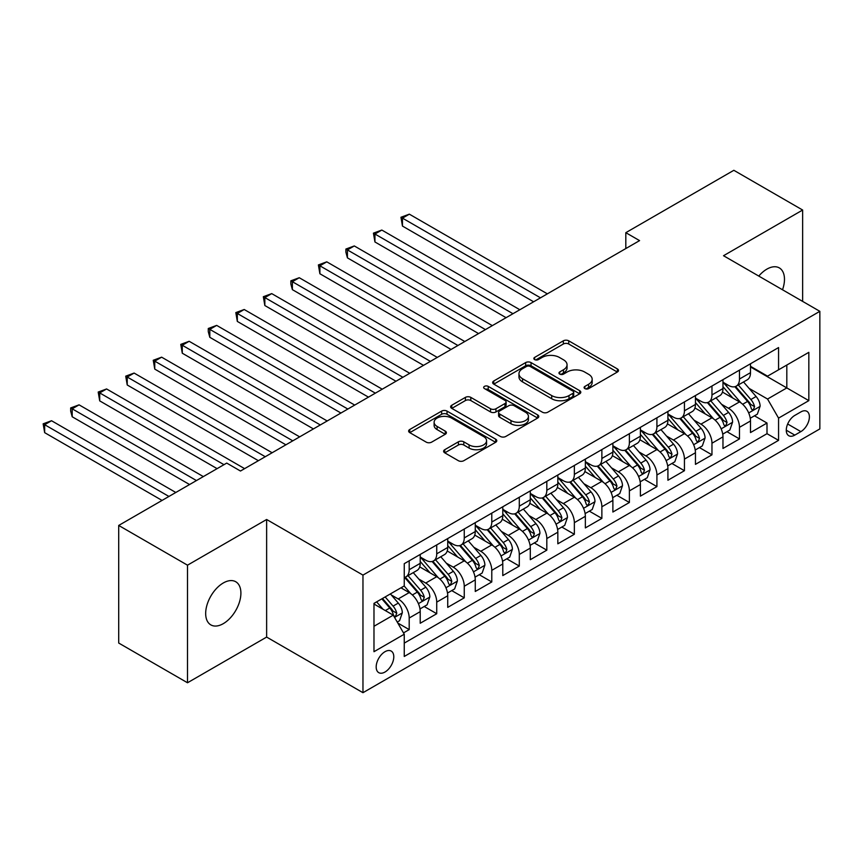 <?xml version="1.0" encoding="UTF-8"?>
<svg xmlns="http://www.w3.org/2000/svg" width="863" height="863" viewBox="0 0 863 863"><rect width="100%" height="100%" fill="white"/><g stroke="black" fill="none" stroke-linecap="round" stroke-linejoin="round"><path stroke-width="1.29" d="M584.877 388.598A2.675 1.543 0 0 0 588.663 388.598L617.369 372.029A3.819 2.201 0 0 0 618.491 370.475A3.819 2.201 0 0 0 617.369 368.911L568.739 340.831A3.819 2.201 0 0 0 563.334 340.831L534.629 357.411A2.675 1.543 0 0 0 533.852 358.501A2.675 1.543 0 0 0 534.629 359.591A2.675 1.543 0 0 0 538.415 359.591L542.126 357.444A12.222 7.055 0 0 1 559.418 357.444L563.474 359.785A12.222 7.055 0 0 1 567.056 364.779A12.222 7.055 0 0 1 563.474 369.763L559.753 371.91A2.675 1.543 0 0 0 558.976 372.999A2.675 1.543 0 0 0 559.753 374.1A2.675 1.543 0 0 0 563.539 374.1L567.25 371.953A12.222 7.055 0 0 1 584.542 371.953L588.598 374.294A12.222 7.055 0 0 1 592.18 379.278A12.222 7.055 0 0 1 588.598 384.272L584.877 386.419A2.675 1.543 0 0 0 584.1 387.509A2.675 1.543 0 0 0 584.877 388.598L584.877 386.419M223.29 623.658A24.908 14.38 120 0 0 239.558 601.705A24.908 14.38 120 0 0 235.739 581.738A24.908 14.38 120 0 0 223.29 582.978A24.908 14.38 120 0 0 207.012 604.931A24.908 14.38 120 0 0 210.831 624.888A24.908 14.38 120 0 0 223.29 623.658M782.514 289.774A24.908 14.38 120 0 0 779.321 267.908A24.908 14.38 120 0 0 766.873 269.137A24.908 14.38 120 0 0 758.782 276.074M384.984 672.04A12.46 7.195 120 0 0 393.118 661.069A12.46 7.195 120 0 0 391.209 651.08A12.46 7.195 120 0 0 384.984 651.705A12.46 7.195 120 0 0 376.851 662.676A12.46 7.195 120 0 0 378.76 672.655A12.46 7.195 120 0 0 384.984 672.04M444.736 449.709A3.819 2.201 0 0 0 443.614 451.263A3.819 2.201 0 0 0 444.736 452.827L458.382 460.702A3.819 2.201 0 0 0 463.787 460.702L495.664 442.298A3.819 2.201 0 0 0 496.775 440.734A3.819 2.201 0 0 0 495.664 439.181L447.034 411.101A3.819 2.201 0 0 0 441.629 411.101L409.752 429.504A3.819 2.201 0 0 0 408.631 431.069A3.819 2.201 0 0 0 409.752 432.622L426.236 442.136A3.819 2.201 0 0 0 431.629 442.136L445.276 434.262A3.819 2.201 0 0 0 446.398 432.708A3.819 2.201 0 0 0 445.276 431.144L437.11 426.43A10.216 5.901 0 0 1 434.111 422.255A10.216 5.901 0 0 1 440.421 416.797A10.216 5.901 0 0 1 451.554 418.08L483.571 436.559A10.216 5.901 0 0 1 486.57 440.734A10.216 5.901 0 0 1 480.26 446.193A10.216 5.901 0 0 1 469.116 444.909L463.787 441.824A3.819 2.201 0 0 0 458.382 441.824L444.736 449.709L444.736 452.827M266.635 519.494L187.508 565.179L118.706 525.448L118.706 643.043L187.508 682.762L266.635 637.077L362.967 692.698L362.967 575.103L266.635 519.494L266.635 637.077M802.644 301.403L802.644 210.033L723.518 255.718L819.85 311.327L362.967 575.103M802.644 210.033L733.841 170.302L625.815 232.676L625.815 248.566M118.706 525.448L226.732 463.086L240.486 471.025L639.569 240.615L625.815 232.676M542.396 412.19A3.819 2.201 0 0 0 547.8 412.19L579.677 393.787A3.819 2.201 0 0 0 580.799 392.234A3.819 2.201 0 0 0 579.677 390.669L531.047 362.589A3.819 2.201 0 0 0 525.653 362.589L493.765 380.993A3.819 2.201 0 0 0 492.654 382.557A3.819 2.201 0 0 0 493.765 384.121L542.396 412.19M485.524 389.181A2.675 1.543 0 0 1 488.231 389.558L488.231 386.376L537.671 414.92A3.819 2.201 0 0 1 538.792 416.484A3.819 2.201 0 0 1 537.671 418.037L505.794 436.451A3.819 2.201 0 0 1 500.389 436.451L451.759 408.372L451.759 405.254A3.819 2.201 0 0 0 450.637 406.807A3.819 2.201 0 0 0 451.759 408.372M451.759 405.254L465.405 397.379A3.819 2.201 0 0 1 470.81 397.379L490.529 408.76A3.819 2.201 0 0 0 495.934 408.76L504.984 403.539A3.819 2.201 0 0 0 506.096 401.975A3.819 2.201 0 0 0 504.984 400.421L484.445 388.566A2.675 1.543 0 0 1 483.668 387.476A2.675 1.543 0 0 1 485.319 386.041A2.675 1.543 0 0 1 488.231 386.376M403.496 632.913L409.202 629.612L397.789 623.021M391.284 594.952L398.199 598.944A15.566 8.986 60 0 1 409.202 618.016L420.216 611.651L420.216 623.259L436.732 613.722L424.208 606.495M418.814 579.062L425.718 583.054A15.566 8.986 60 0 1 436.732 602.126L447.735 595.761L447.735 607.369L464.251 597.832L451.727 590.605M446.333 563.172L453.248 567.164A15.566 8.986 60 0 1 464.251 586.236L475.265 579.871L475.265 591.479L491.781 581.942L479.256 574.715M473.852 547.282L480.767 551.274A15.566 8.986 60 0 1 491.781 570.346L502.784 563.981L502.784 575.589L519.299 566.052L506.775 558.825M501.381 531.392L508.285 535.384A15.566 8.986 60 0 1 519.299 554.456L530.303 548.091L530.303 559.699L546.818 550.163L534.294 542.935M528.9 515.502L535.815 519.494A15.566 8.986 60 0 1 546.818 538.566L557.832 532.201L557.832 543.809L574.348 534.273L561.824 527.045M556.43 499.612L563.334 503.604A15.566 8.986 60 0 1 574.348 522.676L585.351 516.311L585.351 527.919L601.867 518.383L589.343 511.155M583.949 483.722L590.864 487.714A15.566 8.986 60 0 1 601.867 506.775L612.881 500.421L612.881 512.029L629.386 502.493L616.872 495.265M611.468 467.832L618.383 471.824A15.566 8.986 60 0 1 629.386 490.885L640.4 484.531L640.4 496.139L656.916 486.603L644.391 479.375M638.998 451.942L645.902 455.934A15.566 8.986 60 0 1 656.916 474.995L667.919 468.641L667.919 480.249L684.435 470.713L671.91 463.485M666.516 436.052L673.431 440.044A15.566 8.986 60 0 1 684.435 459.105L695.449 452.751L695.449 464.359L711.964 454.823L699.44 447.584M694.035 420.162L700.95 424.154A15.566 8.986 60 0 1 711.964 443.215L722.967 436.861L722.967 448.469L739.483 438.933L739.483 427.325A15.566 8.986 -120 0 0 728.469 408.264L721.565 404.272M726.959 431.694L739.483 438.933M420.216 611.651A15.566 8.986 -120 0 0 409.202 592.59L400.95 587.822M447.735 595.761A15.566 8.986 -120 0 0 436.732 576.7L419.709 566.872M475.265 579.871A15.566 8.986 -120 0 0 464.251 560.81L447.228 550.982M502.784 563.981A15.566 8.986 -120 0 0 491.781 544.92L474.758 535.092M530.303 548.091A15.566 8.986 -120 0 0 519.299 529.03L502.277 519.202M557.832 532.201A15.566 8.986 -120 0 0 546.818 513.14L529.796 503.312M585.351 516.311A15.566 8.986 -120 0 0 574.348 497.25L557.325 487.422M612.881 500.421A15.566 8.986 -120 0 0 601.867 481.36L584.844 471.532M640.4 484.531A15.566 8.986 -120 0 0 629.386 465.47L612.374 455.642M667.919 468.641A15.566 8.986 -120 0 0 656.916 449.58L639.893 439.752M695.449 452.751A15.566 8.986 -120 0 0 684.435 433.69L667.412 423.862M722.967 436.861A15.566 8.986 -120 0 0 711.964 417.8L694.942 407.972M800.864 411.921L794.801 415.416A12.071 6.969 120 0 0 786.927 426.042A12.071 6.969 120 0 0 788.771 435.718A12.071 6.969 120 0 0 794.801 435.114L800.864 431.619A12.071 6.969 120 0 0 808.739 420.982A12.071 6.969 120 0 0 806.894 411.317A12.071 6.969 120 0 0 800.864 411.921M362.967 692.698L819.85 428.922L819.85 311.327M373.981 626.279L393.248 615.157L404.251 634.219L404.251 656.463L778.566 440.357L778.566 418.113L767.552 399.04L749.084 388.382M404.251 634.219L373.981 651.705L373.981 603.388L404.251 585.912L404.251 563.668L778.566 347.562L778.566 369.806L808.836 352.331L808.836 400.637L778.566 418.113M420.216 556.991L425.718 560.173A15.566 8.986 60 0 0 433.506 560.939L444.51 554.585A15.566 8.986 -120 0 0 447.735 547.455L447.735 538.555M447.735 541.101L453.248 544.283A15.566 8.986 60 0 0 461.025 545.049L472.039 538.695A15.566 8.986 -120 0 0 475.265 531.565L475.265 522.665M475.265 525.211L480.767 528.393A15.566 8.986 60 0 0 488.555 529.159L499.558 522.805A15.566 8.986 -120 0 0 502.784 515.675L502.784 506.775M502.784 509.321L508.285 512.503A15.566 8.986 60 0 0 516.074 513.269L527.088 506.915A15.566 8.986 -120 0 0 530.303 499.785L530.303 490.885M530.303 493.431L535.815 496.613A15.566 8.986 60 0 0 543.593 497.379L554.607 491.025A15.566 8.986 -120 0 0 557.832 483.895L557.832 474.995M557.832 477.541L563.334 480.723A15.566 8.986 60 0 0 571.123 481.489L582.126 475.135A15.566 8.986 -120 0 0 585.351 468.005L585.351 459.105M585.351 461.651L590.864 464.833A15.566 8.986 60 0 0 598.642 465.599L609.656 459.245A15.566 8.986 -120 0 0 612.881 452.115L612.881 443.215M612.881 445.761L618.383 448.943A15.566 8.986 60 0 0 626.171 449.709L637.174 443.355A15.566 8.986 -120 0 0 640.4 436.225L640.4 427.325M640.4 429.871L645.902 433.053A15.566 8.986 60 0 0 653.69 433.819L664.693 427.465A15.566 8.986 -120 0 0 667.919 420.335L667.919 411.435M667.919 413.981L673.431 417.163A15.566 8.986 60 0 0 681.209 417.929L692.223 411.575A15.566 8.986 -120 0 0 695.449 404.445L695.449 395.545M695.449 398.091L700.95 401.273A15.566 8.986 60 0 0 708.739 402.039L719.742 395.686A15.566 8.986 -120 0 0 722.967 388.555L722.967 379.655M404.251 643.118L767.002 433.69L767.002 423.043L750.497 432.568L750.497 420.971A15.566 8.986 -120 0 0 739.483 401.91L722.46 392.082M722.967 382.201L728.469 385.383A15.566 8.986 -120 0 0 736.258 386.149A15.566 8.986 -120 0 0 739.483 379.019L739.483 370.119M736.258 386.149L747.272 379.796A15.566 8.986 -120 0 0 750.497 372.665L750.497 363.765M409.202 560.81L409.202 569.709A15.566 8.986 60 0 1 405.977 576.829A15.566 8.986 60 0 1 404.251 577.466M405.977 576.829L416.991 570.475A15.566 8.986 -120 0 0 420.216 563.345L420.216 554.445M436.732 544.92L436.732 553.819A15.566 8.986 60 0 1 433.506 560.939M464.251 529.03L464.251 537.929A15.566 8.986 60 0 1 461.025 545.049M491.781 513.14L491.781 522.039A15.566 8.986 60 0 1 488.555 529.159M519.299 497.25L519.299 506.15A15.566 8.986 60 0 1 516.074 513.269M546.818 481.36L546.818 490.249A15.566 8.986 60 0 1 543.593 497.379M574.348 465.47L574.348 474.359A15.566 8.986 60 0 1 571.123 481.489M601.867 449.58L601.867 458.469A15.566 8.986 60 0 1 598.642 465.599M629.386 433.679L629.386 442.579A15.566 8.986 60 0 1 626.171 449.709M656.916 417.789L656.916 426.689A15.566 8.986 60 0 1 653.69 433.819M684.435 401.899L684.435 410.799A15.566 8.986 60 0 1 681.209 417.929M711.964 386.009L711.964 394.909A15.566 8.986 60 0 1 708.739 402.039M711.964 443.215L711.964 454.823M684.435 459.105L684.435 470.713M656.916 474.995L656.916 486.603M629.386 490.885L629.386 502.493M601.867 506.775L601.867 518.383M574.348 522.676L574.348 534.273M546.818 538.566L546.818 550.163M519.299 554.456L519.299 566.052M491.781 570.346L491.781 581.942M464.251 586.236L464.251 597.832M436.732 602.126L436.732 613.722M409.202 618.016L409.202 629.612M393.248 615.157L373.981 604.024M767.552 399.04L786.819 387.919L786.819 365.038L808.836 352.331M750.497 366.948L808.836 400.637M750.497 366.311L767.552 376.16L778.566 369.806M187.508 565.179L187.508 682.762M754.478 415.804L767.002 423.043M767.002 433.69L778.566 440.357M585.945 388.976L588.598 387.455A12.222 7.055 0 0 0 592.18 382.46L592.18 379.278M567.056 364.779L567.056 367.951A12.222 7.055 0 0 1 563.474 372.945L560.821 374.477M617.315 372.061L568.739 344.013A3.819 2.201 0 0 0 563.334 344.013L535.696 359.968M579.634 393.819L531.047 365.772A3.819 2.201 0 0 0 525.653 365.772L493.819 384.143M572.924 393.323A2.675 1.543 0 0 0 573.712 392.234A2.675 1.543 0 0 0 572.924 391.133L530.238 366.495A2.675 1.543 0 0 0 526.462 366.495L522.547 368.749A12.222 7.055 0 0 0 518.965 373.744A12.222 7.055 0 0 0 522.547 378.738L551.716 395.578A12.222 7.055 0 0 0 569.008 395.578L572.924 393.323L572.924 396.495A2.675 1.543 0 0 0 573.712 395.405L573.712 392.234M518.965 373.744L518.965 376.926A12.222 7.055 0 0 0 522.547 381.91L522.547 378.738M572.924 396.495L569.008 398.76A12.222 7.055 0 0 1 551.716 398.76L522.547 381.91M451.813 408.404L465.405 400.551L465.405 397.379M506.096 401.975L506.096 405.157A3.819 2.201 0 0 1 504.984 406.71L495.934 411.942A3.819 2.201 0 0 1 490.529 411.942L470.81 400.551A3.819 2.201 0 0 0 465.405 400.551M488.231 389.558L537.617 418.07M510.993 420.572A10.216 5.901 0 0 0 522.126 421.856A10.216 5.901 0 0 0 528.436 416.408A10.216 5.901 0 0 0 525.448 412.234L514.165 405.718A3.819 2.201 0 0 0 508.76 405.718L499.709 410.95A3.819 2.201 0 0 0 498.598 412.503A3.819 2.201 0 0 0 499.709 414.067L510.993 420.572L510.993 423.755A10.216 5.901 0 0 0 522.126 425.038A10.216 5.901 0 0 0 528.436 419.58L528.436 416.408M498.598 412.503L498.598 415.686A3.819 2.201 0 0 0 499.709 417.239L499.709 414.067M510.993 423.755L499.709 417.239M486.57 440.734L486.57 443.916A10.216 5.901 0 0 1 480.26 449.364A10.216 5.901 0 0 1 469.116 448.091L463.787 445.006A3.819 2.201 0 0 0 458.382 445.006L444.79 452.848M434.111 422.255L434.111 425.427A10.216 5.901 0 0 0 437.11 429.601L437.11 426.43M445.222 434.294L437.11 429.601M495.61 442.32L447.034 414.283A3.819 2.201 0 0 0 441.629 414.283L409.806 432.654M750.26 418.242L757.369 414.143L760.12 406.193A10.313 5.955 -120 0 0 756.107 396.505L743.528 381.953M741.015 402.913L726.096 385.642A29.774 17.195 -120 0 0 722.967 382.374M732.838 398.07L724.489 388.404A24.714 14.272 -120 0 0 722.967 386.743M547.369 293.851L409.342 214.164L402.46 218.134L402.46 226.074L533.614 301.791M734.855 386.71L747.574 401.435A10.313 5.955 60 0 1 751.252 408.544L752.007 409.763L753.399 409.569L754.553 406.635A10.313 5.955 -120 0 0 750.875 399.526L738.307 384.974M735.6 386.473L749.267 402.287A5.254 3.031 60 0 1 750.594 404.348L754.553 406.635M402.46 226.074L400.95 217.26L540.486 297.821M400.95 217.26L409.342 214.164M722.741 434.132L729.85 430.033L732.601 422.083A10.313 5.955 -120 0 0 728.588 412.395L716.01 397.843M713.485 418.803L698.577 401.532A29.774 17.195 -120 0 0 695.449 398.264M705.308 413.96L696.97 404.294A24.714 14.272 -120 0 0 695.449 402.633M519.85 309.741L381.824 230.054L374.941 234.024L374.941 241.974L506.085 317.681M707.336 402.6L720.055 417.325A10.313 5.955 60 0 1 723.733 424.434L724.478 425.653L725.869 425.459L727.034 422.525A10.313 5.955 -120 0 0 723.356 415.416L710.778 400.864M708.081 402.363L721.748 418.177A5.254 3.031 60 0 1 723.075 420.238L727.034 422.525M374.941 241.974L373.431 233.15L512.967 313.711M373.431 233.15L381.824 230.054M695.211 450.022L702.331 445.923L705.082 437.973A10.313 5.955 -120 0 0 701.058 428.285L688.491 413.733M685.966 434.693L671.058 417.422A29.774 17.195 -120 0 0 667.919 414.154M677.789 429.85L669.451 420.184A24.714 14.272 -120 0 0 667.919 418.523M492.32 325.631L354.294 245.944L347.422 249.914L347.422 257.864L478.566 333.571M679.807 418.49L692.525 433.215A10.313 5.955 60 0 1 696.204 440.324L696.959 441.543L698.35 441.349L699.505 438.415A10.313 5.955 -120 0 0 695.837 431.306L683.259 416.753M680.562 418.253L694.23 434.078A5.254 3.031 60 0 1 695.546 436.128L699.505 438.415M347.422 257.864L345.901 252.223L345.901 249.04L485.448 329.601M345.901 249.04L354.294 245.944M667.692 465.912L674.801 461.813L677.552 453.862A10.313 5.955 -120 0 0 673.539 444.175L660.961 429.623M658.447 450.583L643.528 433.312A29.774 17.195 -120 0 0 640.4 430.044M650.26 445.74L641.921 436.074A24.714 14.272 -120 0 0 640.4 434.423M464.801 341.521L326.775 261.834L319.893 265.804L319.893 273.754L451.036 349.461M652.288 434.38L665.006 449.105A10.313 5.955 60 0 1 668.685 456.214L669.429 457.433L670.831 457.239L671.986 454.305A10.313 5.955 -120 0 0 668.307 447.196L655.729 432.643M653.032 434.143L666.7 449.968A5.254 3.031 60 0 1 668.027 452.018L671.986 454.305M319.893 273.754L318.382 264.93L457.919 345.491M318.382 264.93L326.775 261.834M640.173 481.813L647.282 477.703L650.033 469.752A10.313 5.955 -120 0 0 646.02 460.065L633.442 445.513M630.918 466.473L616.009 449.202A29.774 17.195 -120 0 0 612.881 445.934M622.741 461.629L614.402 451.964A24.714 14.272 -120 0 0 612.881 450.313M437.282 357.411L299.256 277.724L292.374 281.694L292.374 289.644L423.517 365.362M624.758 450.27L637.487 464.995A10.313 5.955 60 0 1 641.155 472.104L641.91 473.323L643.302 473.129L644.467 470.195A10.313 5.955 -120 0 0 640.788 463.086L628.21 448.533M625.513 450.033L639.181 465.858A5.254 3.031 60 0 1 640.508 467.908L644.467 470.195M292.374 289.644L290.853 284.003L290.853 280.82L430.4 361.381M290.853 280.82L299.256 277.724M612.644 497.703L619.753 493.593L622.503 485.642A10.313 5.955 -120 0 0 618.491 475.966L605.912 461.403M603.399 482.363L588.48 465.092A29.774 17.195 -120 0 0 585.351 461.824M595.222 477.519L586.872 467.854A24.714 14.272 -120 0 0 585.351 466.203M409.752 373.301L271.726 293.614L264.844 297.584L264.844 305.534L395.998 381.252M597.239 466.16L609.958 480.885A10.313 5.955 60 0 1 613.636 487.994L614.391 489.213L615.783 489.019L616.937 486.085A10.313 5.955 -120 0 0 613.259 478.976L600.691 464.423M597.983 465.923L611.651 481.748A5.254 3.031 60 0 1 612.978 483.798L616.937 486.085M264.844 305.534L263.334 296.71L402.87 377.271M263.334 296.71L271.726 293.614M585.125 513.593L592.234 509.483L594.985 501.532A10.313 5.955 -120 0 0 590.972 491.856L578.393 477.293M575.869 498.253L560.961 480.982A29.774 17.195 -120 0 0 557.832 477.714M567.692 493.409L559.353 483.755A24.714 14.272 -120 0 0 557.832 482.093M382.233 389.191L244.207 309.504L237.325 313.474L237.325 321.424L368.469 397.142M569.72 482.05L582.439 496.775A10.313 5.955 60 0 1 586.117 503.884L586.862 505.103L588.253 504.909L589.418 501.975A10.313 5.955 -120 0 0 585.74 494.866L573.161 480.313M570.465 481.813L584.132 497.638A5.254 3.031 60 0 1 585.459 499.688L589.418 501.975M237.325 321.424L235.815 312.6L375.351 393.161M235.815 312.6L244.207 309.504M557.595 529.483L564.715 525.373L567.466 517.422A10.313 5.955 -120 0 0 563.442 507.746L550.874 493.183M548.35 514.143L533.442 496.872A29.774 17.195 -120 0 0 530.303 493.604M540.173 509.299L531.835 499.645A24.714 14.272 -120 0 0 530.303 497.983M354.715 405.081L216.678 325.394L209.806 329.364L209.806 337.314L340.95 413.032M542.191 497.94L554.909 512.665A10.313 5.955 60 0 1 558.588 519.774L559.343 520.993L560.734 520.799L561.899 517.865A10.313 5.955 -120 0 0 558.221 510.756L545.643 496.203M542.946 497.703L556.613 513.528A5.254 3.031 60 0 1 557.93 515.578L561.899 517.865M209.806 337.314L208.285 331.672L208.285 328.49L347.832 409.051M208.285 328.49L216.678 325.394M530.076 545.373L537.185 541.263L539.936 533.312A10.313 5.955 -120 0 0 535.923 523.636L523.345 509.073M520.831 530.033L505.912 512.762A29.774 17.195 -120 0 0 502.784 509.494M512.654 525.189L504.305 515.535A24.714 14.272 -120 0 0 502.784 513.873M327.185 420.971L189.159 341.284L182.276 345.254L182.276 353.204L313.42 428.922M514.672 513.83L527.39 528.555A10.313 5.955 60 0 1 531.069 535.664L531.824 536.883L533.215 536.689L534.37 533.755A10.313 5.955 -120 0 0 530.691 526.646L518.124 512.093M515.416 513.593L529.084 529.418A5.254 3.031 60 0 1 530.411 531.468L534.37 533.755M182.276 353.204L180.766 344.38L320.302 424.941M180.766 344.38L189.159 341.284M502.557 561.263L509.666 557.153L512.417 549.202A10.313 5.955 -120 0 0 508.404 539.526L495.826 524.963M493.302 545.923L478.393 528.652A29.774 17.195 -120 0 0 475.265 525.384M485.125 541.079L476.786 531.425A24.714 14.272 -120 0 0 475.265 529.763M299.666 436.861L161.64 357.174L154.757 361.144L154.757 369.094L285.901 444.812M487.153 529.72L499.871 544.445A10.313 5.955 60 0 1 503.55 551.554L504.294 552.773L505.686 552.579L506.851 549.645A10.313 5.955 -120 0 0 503.172 542.547L490.594 527.983M487.897 529.483L501.565 545.308A5.254 3.031 60 0 1 502.892 547.358L506.851 549.645M154.757 369.094L153.247 360.27L292.784 440.831M153.247 360.27L161.64 357.174M475.028 577.153L482.147 573.043L484.898 565.092A10.313 5.955 -120 0 0 480.874 555.416L468.307 540.853M465.783 561.813L450.864 544.542A29.774 17.195 -120 0 0 447.735 541.274M457.606 556.969L449.256 547.315A24.714 14.272 -120 0 0 447.735 545.653M272.136 452.751L134.11 373.064L127.228 377.034L127.228 384.984L258.382 460.702M459.623 545.61L472.341 560.335A10.313 5.955 60 0 1 476.02 567.444L476.775 568.663L478.167 568.469L479.321 565.535A10.313 5.955 -120 0 0 475.642 558.437L463.075 543.873M460.378 545.373L474.035 561.198A5.254 3.031 60 0 1 475.362 563.248L479.321 565.535M127.228 384.984L125.718 376.16L265.265 456.721M125.718 376.16L134.11 373.064M447.509 593.043L454.618 588.933L457.368 580.982A10.313 5.955 -120 0 0 453.355 571.306L440.777 556.743M438.264 577.703L423.345 560.432A29.774 17.195 -120 0 0 420.216 557.164M430.076 572.859L421.737 563.205A24.714 14.272 -120 0 0 420.216 561.543M244.617 468.641L106.591 388.954L99.709 392.924L99.709 400.874L217.098 468.641M432.104 561.5L444.823 576.225A10.313 5.955 60 0 1 448.501 583.334L449.245 584.553L450.648 584.359L451.802 581.425A10.313 5.955 -120 0 0 448.124 574.327L435.545 559.763M432.848 561.263L446.516 577.088A5.254 3.031 60 0 1 447.843 579.138L451.802 581.425M99.709 400.874L98.199 392.05L223.97 464.672M98.199 392.05L106.591 388.954M419.979 608.933L427.099 604.823L429.85 596.872A10.313 5.955 -120 0 0 425.826 587.196L413.258 572.633M410.734 593.593L404.154 585.966M402.557 588.749L401.489 587.509M203.334 476.592L79.072 404.844L72.19 408.814L72.19 416.764L189.569 484.531M404.574 577.39L417.304 592.115A10.313 5.955 60 0 1 420.971 599.224L421.727 600.443L423.118 600.249L424.283 597.315A10.313 5.955 -120 0 0 420.605 590.216L408.026 575.653M405.33 577.153L418.997 592.978A5.254 3.031 60 0 1 420.313 595.028L424.283 597.315M72.19 416.764L70.669 411.122L70.669 407.94L196.451 480.562M70.669 407.94L79.072 404.844M397.239 622.061L399.569 620.713L402.32 612.773A10.313 5.955 -120 0 0 398.307 603.086L390.389 593.917M382.999 609.235L376.624 601.867M375.038 604.639L373.981 603.42M175.815 492.482L51.543 420.734L44.66 424.704L44.66 432.654L162.05 500.421M381.856 598.846L389.774 608.005A10.313 5.955 60 0 1 393.452 615.114L394.208 616.333L395.599 616.139L396.753 613.205A10.313 5.955 -120 0 0 393.075 606.106L385.157 596.937M382.492 598.469L391.468 608.868A5.254 3.031 60 0 1 392.794 610.918L396.753 613.205M44.66 432.654L43.15 423.83L168.932 496.452M43.15 423.83L51.543 420.734M398.199 598.944L409.202 592.59M425.718 583.054L436.732 576.7M453.248 567.164L464.251 560.81M480.767 551.274L491.781 544.92M508.285 535.384L519.299 529.03M535.815 519.494L546.818 513.14M563.334 503.604L574.348 497.25M590.864 487.714L601.867 481.36M618.383 471.824L629.386 465.47M645.902 455.934L656.916 449.58M673.431 440.044L684.435 433.69M700.95 424.154L711.964 417.8M728.469 408.264L739.483 401.91M739.483 379.019L750.497 372.665M409.202 569.709L420.216 563.345M436.732 553.819L447.735 547.455M464.251 537.929L475.265 531.565M491.781 522.039L502.784 515.675M519.299 506.15L530.303 499.785M546.818 490.249L557.832 483.895M574.348 474.359L585.351 468.005M601.867 458.469L612.881 452.115M629.386 442.579L640.4 436.225M656.916 426.689L667.919 420.335M684.435 410.799L695.449 404.445M711.964 394.909L722.967 388.555M739.483 427.325L750.497 420.971M787.66 424.003L800.864 431.619M786.269 430.195L794.801 435.114M588.598 387.455L588.598 384.272M559.753 374.1L559.753 371.91M563.474 372.945L563.474 369.763M534.629 359.591L534.629 357.411M563.334 344.013L563.334 340.831M568.739 344.013L568.739 340.831M617.369 372.029L617.369 368.911M493.765 384.121L493.765 380.993M525.653 365.772L525.653 362.589M531.047 365.772L531.047 362.589M579.677 393.787L579.677 390.669M551.716 398.76L551.716 395.578M569.008 398.76L569.008 395.578M470.81 400.551L470.81 397.379M490.529 411.942L490.529 408.76M495.934 411.942L495.934 408.76M504.984 406.71L504.984 403.539M537.671 418.037L537.671 414.92M458.382 445.006L458.382 441.824M463.787 445.006L463.787 441.824M469.116 448.091L469.116 444.909M445.276 434.262L445.276 431.144M409.752 432.622L409.752 429.504M441.629 414.283L441.629 411.101M447.034 414.283L447.034 411.101M495.664 442.298L495.664 439.181M748.685 412.956L760.055 406.397M726.096 385.642L727.52 384.822M750.875 399.526L756.107 396.505M742.655 404.272L747.574 401.435M721.166 428.846L732.536 422.287M698.577 401.532L699.99 400.712M723.356 415.416L728.588 412.395M715.136 420.162L720.055 417.325M693.636 444.736L705.006 438.177M671.058 417.422L672.471 416.602M695.837 431.306L701.058 428.285M687.606 436.052L692.525 433.215M666.117 460.626L677.487 454.067M643.528 433.312L644.952 432.492M668.307 447.196L673.539 444.175M660.087 451.942L665.006 449.105M638.598 476.516L649.968 469.957M616.009 449.202L617.423 448.382M640.788 463.086L646.02 460.065M632.568 467.832L637.487 464.995M611.069 492.406L622.439 485.847M588.48 465.092L589.904 464.272M613.259 478.976L618.491 475.966M605.039 483.722L609.958 480.885M583.55 508.296L594.92 501.737M560.961 480.982L562.374 480.162M585.74 494.866L590.972 491.856M577.52 499.612L582.439 496.775M556.031 524.186L567.39 517.627M533.442 496.872L534.855 496.052M558.221 510.756L563.442 507.746M549.99 515.513L554.909 512.665M528.501 540.076L539.871 533.517M505.912 512.762L507.336 511.953M530.691 526.646L535.923 523.636M522.471 531.403L527.39 528.555M500.982 555.966L512.352 549.407M478.393 528.652L479.806 527.843M503.172 542.547L508.404 539.526M494.952 547.293L499.871 544.445M473.453 571.856L484.823 565.297M450.864 544.542L452.288 543.733M475.642 558.437L480.874 555.416M467.422 563.183L472.341 560.335M445.934 587.746L457.304 581.187M423.345 560.432L424.758 559.623M448.124 574.327L453.355 571.306M439.903 579.073L444.823 576.225M418.415 603.636L429.785 597.077M420.605 590.216L425.826 587.196M412.385 594.963L417.304 592.115M394.553 617.412L402.255 612.967M393.075 606.106L398.307 603.086M385.319 610.583L389.774 608.005"/></g></svg>

